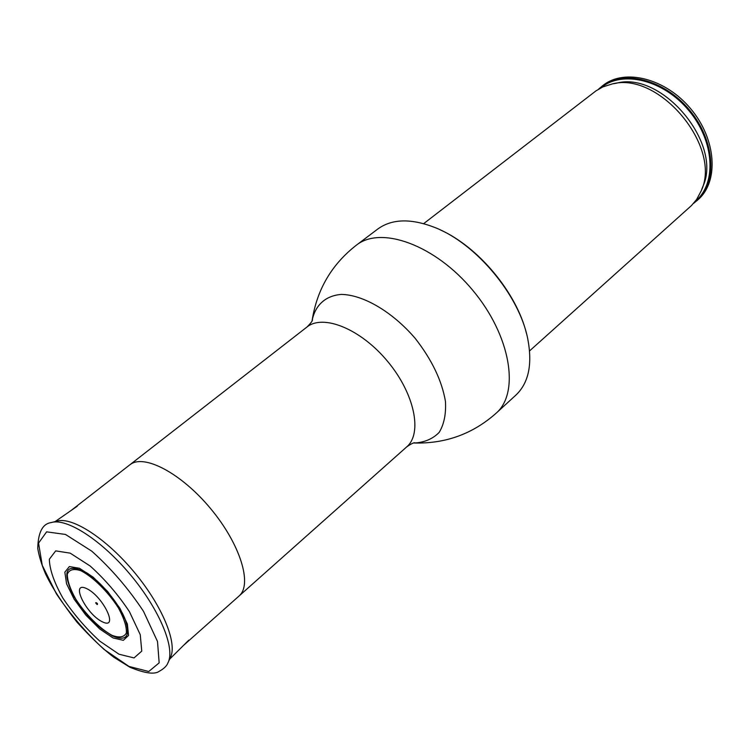 <?xml version="1.0" encoding="UTF-8"?>
<svg xmlns="http://www.w3.org/2000/svg" width="750" height="750" viewBox="0 0 750 750"><rect width="100%" height="100%" fill="white"/><g stroke="black" fill="none" stroke-linecap="round" stroke-linejoin="round"><path stroke-width="1.12" d="M598.5 89.203L603.113 85.35C624.628 68.156 665.569 78.3 690.881 108.984C716.456 139.444 718.987 181.547 698.175 199.575L693.544 203.419M601.763 86.391C623.269 69.206 664.219 79.378 689.55 110.091C715.144 140.578 717.712 182.7 696.9 200.719M423.675 223.641L596.016 90.844L602.934 86.878L612.122 83.981C659.156 71.1 722.372 147.066 701.156 190.969L696.628 199.481L691.472 205.556L529.575 350.906M440.363 229.922C478.369 246.844 516.694 292.903 526.434 333.356M377.784 229.022C391.959 218.728 411.038 218.241 435.028 227.559C476.363 243.694 519.431 295.444 527.784 339.028C532.594 364.312 528.647 382.987 515.944 395.053L496.247 413.109C520.012 392.484 510.722 335.625 472.856 290.409C435.272 244.959 381.047 225.497 356.456 245.109L377.784 229.022M97.2 604.575C93.122 600.806 98.953 603.506 97.2 604.575M102.497 621.881C86.147 614.288 69.787 580.894 86.344 588.45C103.116 596.044 119.391 630.178 102.497 621.881M94.031 578.297L85.95 572.4C65.981 562.847 61.65 570.253 72.956 594.619C80.278 607.575 89.644 618.825 101.044 628.378L112.697 636.056C126.497 641.691 130.678 636.216 125.259 619.641L120.928 610.622M119.006 654.225L99.75 641.109C85.941 628.444 73.678 614.138 62.944 598.2C54.141 582.562 49.613 569.578 49.341 559.247L55.688 550.884L70.2 553.153L90.178 566.025C105 579.366 118.097 594.6 129.459 611.728L140.25 634.688L141.759 651.112L134.044 657.928L119.006 654.225M52.369 522.291L56.906 521.156C71.991 516.403 106.237 538.416 134.25 572.175C162.366 605.859 177.778 643.538 170.372 657.506L168.431 661.763M129.938 464.803C143.531 453.412 181.144 473.044 210.619 508.622C240.3 544.125 252.675 584.587 239.081 595.959M600.9 87.862C621.975 69.872 663.384 79.669 688.903 110.625C714.703 141.347 716.812 183.844 695.297 201.3M613.594 83.709L616.453 83.194C662.147 70.716 723.291 144.197 702.712 186.853L701.681 189.572M71.175 510.441L306.966 327.028C323.166 313.744 360.797 328.95 387.591 361.359C414.6 393.6 422.709 433.369 406.706 446.887L183.497 645.422M312.075 320.85L312.197 320.072C315.459 304.969 325.678 295.65 341.278 294.422C363.169 294.684 392.391 311.766 415.209 338.381C431.869 359.728 441.947 380.766 445.463 401.484C446.156 414 444.066 424.294 439.191 432.375C432.891 438.834 424.65 442.387 414.497 443.006L413.709 442.987M112.022 635.334C99.994 628.791 85.866 614.681 75.834 599.25C70.2 589.163 67.359 580.837 67.303 574.294C69.159 569.569 73.688 568.378 80.888 570.722C93.066 576.928 108.009 591.694 118.378 607.837C124.069 618.3 126.731 626.681 126.375 632.981C124.078 637.275 119.297 638.053 112.022 635.334M113.034 637.931L99.675 628.922L85.838 615.112L74.072 599.081L66.572 583.8L64.847 572.175L69.375 566.559L79.453 568.275L93.15 577.172L107.672 591.525L119.934 608.344L127.378 624.066L128.541 635.447L123.356 640.322L113.034 637.931M51.337 522.553C66.712 517.688 101.878 540.366 130.716 575.119C159.656 609.797 175.556 648.497 167.981 662.737C166.912 665.841 163.941 668.728 159.084 671.4C154.378 674.672 144.675 673.284 129.947 667.256L113.934 657.319C103.416 649.425 91.097 637.706 76.978 622.153C62.887 604.134 52.444 588.141 45.666 574.181C41.691 564.909 39.056 556.331 37.763 548.466C38.091 532.284 42.619 523.65 51.337 522.553M129 666.45L103.978 649.341C86.156 632.953 70.303 614.466 56.438 593.897L42.244 565.322L38.55 543.113L46.612 531.844L65.494 534.45L91.744 551.147C111.309 568.659 128.569 588.722 143.503 611.344L157.509 641.503L159.159 662.869L148.763 671.503L129 666.45M356.456 245.109C331.866 264.244 317.109 289.228 312.197 320.072L312.431 319.472C312.816 320.522 310.997 323.034 306.966 327.028M496.247 413.109C472.969 433.809 445.716 443.775 414.497 443.006L415.134 442.884C414.169 442.312 411.356 443.644 406.706 446.887M72.956 594.619C80.278 607.566 89.644 618.825 101.044 628.378M125.259 619.641C119.541 604.031 100.256 580.856 85.95 572.4M77.287 506.203L55.078 521.616M188.775 640.181L169.584 659.222"/></g></svg>
